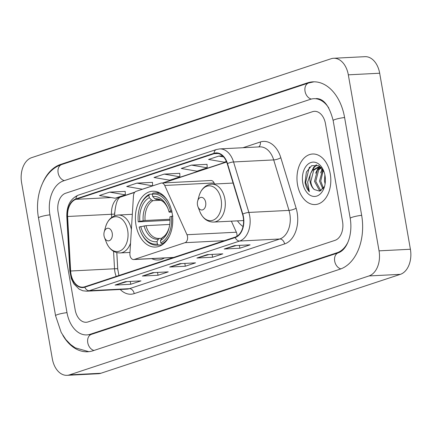 <?xml version="1.0" encoding="UTF-8"?>
<svg xmlns="http://www.w3.org/2000/svg" width="432" height="432" viewBox="0 0 432 432"><rect width="100%" height="100%" fill="white"/><g stroke="black" fill="none" stroke-linecap="round" stroke-linejoin="round"><path stroke-width="0.65" d="M187.493 236.417A5.27 3.521 -92.9 0 0 186.98 234.727L164.727 185.463A5.27 3.521 -92.9 0 0 161.563 183.017A5.27 3.521 -92.9 0 0 160.931 183.136L136.08 191.344A5.27 3.521 -92.9 0 0 133.466 195.788L129.897 253.579A5.27 3.521 -92.9 0 0 133.677 259.546A5.27 3.521 -92.9 0 0 134.309 259.427L184.977 242.692A5.27 3.521 -92.9 0 0 187.493 236.417M236.92 236.293A5.27 3.521 -92.9 0 0 236.876 233.906A5.27 3.521 -92.9 0 0 236.363 232.216L231.374 221.168M172.152 213.181A27.945 18.662 -92.9 0 0 152.653 191.241A27.945 18.662 -92.9 0 0 135.999 225.121A27.945 18.662 -92.9 0 0 155.493 247.061A27.945 18.662 -92.9 0 0 172.152 213.181M114.61 212.603L114.788 215.73M116.834 252.628L117.806 270.146M237.465 220.855A27.945 18.662 -92.9 0 0 243.022 226.525M151.713 258.633A27.945 18.662 -92.9 0 0 158.155 259.978A27.945 18.662 -92.9 0 0 164.425 257.985M214.591 184.01L214.11 182.952A5.27 3.521 -92.9 0 0 210.946 180.506L161.563 183.017M330.264 173.88A25.31 16.902 -92.9 0 0 312.606 154.008A25.31 16.902 -92.9 0 0 297.524 184.691A25.31 16.902 -92.9 0 0 315.176 204.557A25.31 16.902 -92.9 0 0 330.264 173.88A25.31 16.902 -92.9 0 0 312.606 154.008A25.31 16.902 -92.9 0 0 297.524 184.691A25.31 16.902 -92.9 0 0 315.176 204.557A25.31 16.902 -92.9 0 0 330.264 173.88M243.205 217.037A16.87 11.27 87.1 0 1 235.165 237.109L84.764 286.789A16.87 11.27 87.1 0 1 82.744 287.167A16.87 11.27 87.1 0 1 70.637 271.01L67.613 216.486A16.87 11.27 87.1 0 1 75.983 199.325L214.121 153.695A16.87 11.27 87.1 0 1 216.135 153.317A16.87 11.27 87.1 0 1 227.243 163.755L242.536 214.229A16.87 11.27 87.1 0 1 243.205 217.037M243.475 216.945A17.296 11.551 -92.9 0 0 242.795 214.067L227.497 163.598A17.296 11.551 -92.9 0 0 214.045 153.284L75.913 198.914A17.296 11.551 -92.9 0 0 67.333 216.502L70.357 271.026A17.296 11.551 -92.9 0 0 84.834 287.199L235.235 237.519A17.296 11.551 -92.9 0 0 243.475 216.945M127.089 281.594L115.603 284.974A4.217 3.089 -108.3 0 1 115.069 285.066L130.745 284.267L140.978 280.886L125.302 281.686L115.069 285.066M130.253 281.432L130.745 284.267M154.37 272.581L142.884 275.962A4.217 3.089 -108.3 0 1 142.355 276.053L158.031 275.254L168.259 271.874L152.582 272.673L142.355 276.053M157.534 272.419L158.031 275.254M236.223 245.549L224.737 248.924A4.217 3.089 -108.3 0 1 224.203 249.016L239.879 248.216L250.112 244.841L234.436 245.635L224.203 249.016M239.387 245.387L239.879 248.216M208.937 254.556L197.456 257.936A4.217 3.089 -108.3 0 1 196.922 258.028L212.598 257.229L222.831 253.854L207.149 254.648L196.922 258.028M212.101 254.399L212.598 257.229M181.656 263.569L170.17 266.949A4.217 3.089 -108.3 0 1 169.636 267.041L185.312 266.242L195.545 262.861L179.869 263.66L169.636 267.041M184.82 263.407L185.312 266.242M75.168 309.852A15.817 10.562 -92.9 0 0 86.2 322.272A15.817 10.562 -92.9 0 0 88.09 321.916L335.011 240.354A15.817 10.562 -92.9 0 0 342.549 221.535L325.48 123.741A15.817 10.562 -92.9 0 0 314.447 111.326A15.817 10.562 -92.9 0 0 312.552 111.683L65.637 193.239A15.817 10.562 -92.9 0 0 58.099 212.063L75.168 309.852A15.817 10.562 -92.9 0 0 86.2 322.272A15.817 10.562 -92.9 0 0 88.09 321.916L335.011 240.354A15.817 10.562 -92.9 0 0 342.549 221.535L325.48 123.741A15.817 10.562 -92.9 0 0 314.447 111.326A15.817 10.562 -92.9 0 0 312.552 111.683L65.637 193.239A15.817 10.562 -92.9 0 0 58.099 212.063L75.168 309.852M125.194 191.381L109.669 192.127L99.441 195.507L115.101 198.229L125.334 194.848L125.194 191.338M207.047 164.349L191.522 165.094L181.289 168.475L196.954 171.191L207.182 167.81L207.041 164.306M222.588 155.887L218.808 156.082L208.575 159.462L224.235 162.178L226.406 161.465M152.474 182.369L136.955 183.119L126.722 186.494L142.382 189.216L152.615 185.836L152.474 182.326M164.236 174.107L154.008 177.487L169.668 180.203L179.901 176.823L179.761 173.313L164.236 174.107L179.901 176.823M191.522 165.094L207.182 167.81M218.808 156.082L223.587 156.913M136.955 183.119L152.615 185.836M109.669 192.127L125.334 194.848M328.838 108.059A28.474 19.013 -92.9 0 0 313.799 98.685A28.474 19.013 -92.9 0 0 310.397 99.328L63.477 180.889A28.474 19.013 -92.9 0 0 49.912 214.763L66.982 312.557A28.474 19.013 -92.9 0 0 86.843 334.908A28.474 19.013 -92.9 0 0 90.25 334.265L337.165 252.709A28.474 19.013 -92.9 0 0 347.771 242.498M52.321 358.771A21.092 14.083 -92.9 0 0 67.036 375.327A21.092 14.083 -92.9 0 0 69.557 374.852L368.998 275.945A21.092 14.083 -92.9 0 0 379.048 250.852L348.322 74.828A21.092 14.083 -92.9 0 0 333.612 58.271A21.092 14.083 -92.9 0 0 331.09 58.747L31.649 157.653A21.092 14.083 -92.9 0 0 21.6 182.747L52.321 358.771M67.036 375.327L98.388 373.729A21.092 14.083 -92.9 0 0 100.91 373.253L400.351 274.347A21.092 14.083 -92.9 0 0 410.4 249.253L379.679 73.229A21.092 14.083 -92.9 0 0 364.964 56.673L333.612 58.271M62.775 335.21A45.344 30.283 -92.9 0 0 87.701 351.756A45.344 30.283 -92.9 0 0 93.123 350.735L340.043 269.179A45.344 30.283 -92.9 0 0 361.643 215.228L344.579 117.434A45.344 30.283 -92.9 0 0 312.946 81.837A45.344 30.283 -92.9 0 0 307.525 82.858L60.604 164.419A45.344 30.283 -92.9 0 0 42.908 182.39M325.085 183.902L324.475 180.9L324.869 174.879M322.861 188.962L319.502 181.154L322.688 169.441M323.438 188.179L320.744 181.089L323.228 170.3M320.728 190.75L319.307 190.247L314.523 181.408L317.45 170.019L320.549 167.508M321.197 190.474L320.549 190.188L315.765 181.343L318.692 169.954L321.181 167.762M324.092 172.001L318.551 165.645L311.612 165.699L306.385 172.012L305.062 182.542C305.759 186.349 307.184 189.421 309.344 191.759L307.633 182.077L310.603 173.561A11.918 7.96 -92.9 0 0 310.106 181.629A11.918 7.96 -92.9 0 0 314.296 189.54C312.374 187.693 311.207 185.042 310.792 181.597L313.713 170.208L318.665 167.141M310.603 173.561L312.471 170.273L318.044 167.141L321.478 167.902M318.044 167.141L320.744 167.168M325.01 175.613A17.188 11.48 -92.9 0 0 323.795 171.18A17.188 11.48 -92.9 0 0 309.463 163.172A17.188 11.48 -92.9 0 0 302.773 182.957A17.188 11.48 -92.9 0 0 313.178 196.366A17.188 11.48 -92.9 0 0 324.562 186.343A17.188 11.48 -92.9 0 0 325.01 175.613M314.296 189.54L319.691 191.165L324.227 186.775M309.344 191.759L305.645 182.515L309.209 167.675L309.76 167.006M312.406 170.354L314.183 167.422L316.699 164.986M317.385 170.1L319.151 167.184M319.226 167.081L319.799 166.401M322.364 169.846L322.612 169.333M310.64 173.464L313.562 167.454L316.246 164.9M315.619 173.21L318.573 167.157M318.605 167.114L319.437 166.158M320.593 172.957L322.267 168.853M170.024 220.244L138.267 221.87A25.099 16.762 -92.9 0 1 139.277 208.807A25.099 16.762 -92.9 0 1 148.9 195.307L149.315 197.694A22.669 15.142 -92.9 0 0 139.844 221.346L145.071 220.504L170.014 219.235M160.796 200.248L153.025 200.642L151.502 199.951L149.315 197.694M167.729 200.956A26.152 17.464 -92.9 0 0 154.316 192.953A26.152 17.464 -92.9 0 0 152.917 193.109L152.312 194.184A25.099 16.762 -92.9 0 1 170.554 211.205L168.977 211.723A22.669 15.142 -92.9 0 0 167.918 208.424A22.669 15.142 -92.9 0 0 152.728 196.565L154.915 198.828L156.433 199.519L157.577 199.46M171.958 212.15L169.193 212.15L168.977 211.723M140.578 231.401A26.152 17.464 -92.9 0 0 156.973 245.187A26.152 17.464 -92.9 0 0 158.371 245.03L157.405 244.037A25.099 16.762 -92.9 0 1 140.4 230.942L140.578 231.401M162.113 244.841L158.371 245.03M148.9 195.307L149.504 194.233A26.152 17.464 -92.9 0 0 139.406 208.337L139.277 208.807M149.504 194.233L152.366 194.092M169.733 224.446L145.967 225.655L139.163 227.016A25.099 16.762 -92.9 0 0 140.4 230.942M170.554 211.205L172.022 210.94M140.74 226.492A22.669 15.142 -92.9 0 0 156.989 241.655L157.405 244.037M139.844 221.346L138.267 221.87M152.728 196.565L152.312 194.184M156.989 241.655L158.355 239.215L159.608 238.383L161.66 238.275M145.967 225.655A19.51 13.03 -92.9 0 0 159.014 238.432L159.608 238.383M172.919 216.086L171.45 216.351A25.099 16.762 -92.9 0 1 160.817 242.908L161.779 243.907A26.152 17.464 -92.9 0 0 169.506 235.867M161.779 243.907L163.523 243.815M160.817 242.908L160.402 240.527A22.669 15.142 -92.9 0 0 168.934 228.42A22.669 15.142 -92.9 0 0 169.873 216.875L171.45 216.351M169.225 227.345C167.632 232.502 165.359 235.867 162.405 237.433L160.402 240.527M197.489 205.027A6.329 4.223 -92.9 0 0 197.937 206.658A6.329 4.223 -92.9 0 0 203.213 209.606A6.329 4.223 -92.9 0 0 205.675 202.327A6.329 4.223 -92.9 0 0 201.841 197.386A6.329 4.223 -92.9 0 0 197.656 201.08A6.329 4.223 -92.9 0 0 197.489 205.027M104.042 235.894A6.329 4.223 -92.9 0 0 104.49 237.524A6.329 4.223 -92.9 0 0 109.766 240.473A6.329 4.223 -92.9 0 0 112.228 233.194A6.329 4.223 -92.9 0 0 108.394 228.253A6.329 4.223 -92.9 0 0 104.209 231.946A6.329 4.223 -92.9 0 0 104.042 235.894M186.98 234.727L236.363 232.216M164.727 185.463L214.11 182.952M134.309 259.427L173.653 257.429M184.977 242.692L224.321 240.689M70.637 271.01L114.534 268.774A16.87 11.27 -92.9 0 0 114.869 271.69A16.87 11.27 -92.9 0 0 116.208 276.399M113.567 251.316L114.534 268.774L117.688 268.639L118.903 275.513M242.978 147.728L260.318 141.998A26.363 17.604 87.1 0 1 280.822 157.718L296.12 208.192A26.363 17.604 87.1 0 1 284.596 243.94L134.195 293.62A5.27 3.861 71.7 0 0 129.379 288.673L279.779 238.993A21.092 14.083 -92.9 0 0 289.829 213.899A21.092 14.083 -92.9 0 0 288.997 210.395L273.699 159.921A21.092 14.083 -92.9 0 0 259.816 146.869L219.683 148.91A21.092 14.083 87.1 0 1 233.566 161.962A5.27 1.366 163.1 0 0 227.497 163.598M134.195 293.62A26.363 17.604 87.1 0 1 120.226 289.483M126.857 289.148A21.092 14.083 -92.9 0 0 129.379 288.673L89.24 290.714A21.092 14.083 87.1 0 1 86.719 291.19L126.857 289.148M280.822 157.718A5.27 1.366 -16.9 0 1 273.699 159.921L233.566 161.962L248.864 212.436A21.092 14.083 87.1 0 1 249.696 215.941A21.092 14.083 87.1 0 1 239.647 241.034A5.27 3.861 -108.3 0 1 235.235 237.519M242.795 214.067A5.27 1.366 163.1 0 1 248.864 212.436L288.997 210.395A5.27 1.366 -16.9 0 0 296.12 208.192M219.683 148.91L216.405 149.526A5.27 3.861 71.7 0 0 214.045 153.284M75.913 198.914A5.27 3.861 -108.3 0 1 78.273 195.156C70.465 198.58 66.641 205.708 66.814 216.54L69.844 271.069L70.643 271.037M67.333 216.502L66.814 216.54M70.357 271.026L69.844 271.069L71.302 278.613L73.861 283.873L79.137 289.154L82.809 290.763L86.719 291.19M84.834 287.199A5.27 3.861 71.7 0 0 89.24 290.714L239.647 241.034L279.779 238.993A5.27 3.861 71.7 0 1 284.596 243.94M258.644 146.929A5.27 3.861 71.7 0 0 260.318 141.998M75.983 199.325L111.116 197.537M118.303 197.17L119.88 197.089A16.87 11.27 -92.9 0 0 111.51 214.25L111.683 217.42M67.613 216.486L114.658 214.115L114.75 215.746M214.121 153.695L218.182 153.49M226.568 161.849L162.659 182.963M134.87 192.143L119.88 197.089A9.493 6.95 71.7 0 0 121.241 196.841C117.796 197.348 115.598 203.11 114.658 214.115M170.17 266.949L180.176 263.644M197.456 257.936L207.457 254.632M224.737 248.924L234.743 245.619M142.884 275.962L152.89 272.657M115.603 284.974L125.609 281.669M93.96 350.46A8.435 6.178 -108.3 0 1 87.739 342.538A8.435 6.178 -108.3 0 1 91.39 334.373L89.197 334.789M88.814 351.67L75.2 347.825L70.627 344.531L65.81 339.52L61.214 332.494L55.566 315.689A8.435 1.134 -9.9 0 1 57.602 314.555A8.435 1.134 -9.9 0 1 66.992 312.638M55.566 315.689L38.497 217.895A8.435 1.134 -9.9 0 1 40.538 216.767A8.435 1.134 -9.9 0 1 49.928 214.844M38.497 217.895C34.241 195.199 44.026 170.051 61.749 164.522A8.435 6.178 71.7 0 0 58.093 172.692A8.435 6.178 71.7 0 0 64.314 180.614M61.749 164.522L308.664 82.966A8.435 6.178 71.7 0 0 305.019 91.168A8.435 6.178 71.7 0 0 311.294 99.068M344.596 117.515A8.435 1.134 170.1 0 0 335.205 119.437A8.435 1.134 170.1 0 0 333.164 120.566L350.228 218.36C352.82 233.901 347.425 249.723 338.31 252.812L91.39 334.373M361.66 215.309A8.435 1.134 170.1 0 0 352.269 217.226A8.435 1.134 170.1 0 0 350.228 218.36M340.848 268.893A8.435 6.178 -108.3 0 1 334.654 260.96A8.435 6.178 -108.3 0 1 338.31 252.812M100.91 373.253L69.557 374.852M379.679 73.229L348.322 74.828M410.4 249.253L379.048 250.852M400.351 274.347L368.998 275.945M62.332 164.333L60.604 164.419M309.28 82.771L307.525 82.858M91.973 334.179L90.25 334.265M338.828 252.623L337.165 252.709M153.025 200.642A19.51 13.03 -92.9 0 0 145.071 220.504M168.318 209.461C165.829 203.024 162.07 199.692 157.032 199.465A19.51 13.03 -92.9 0 0 156.433 199.519M144.077 225.887A20.282 13.543 -92.9 0 0 158.355 239.215M151.502 199.951A20.282 13.543 -92.9 0 0 143.181 220.741M168.118 208.958A20.282 13.543 -92.9 0 0 154.915 198.828M159.014 238.432A19.51 13.03 -92.9 0 0 159.44 238.399M161.768 238.086A20.282 13.543 -92.9 0 0 169.079 227.864M199.795 211.475A17.437 11.642 -92.9 0 0 214.331 219.607A17.437 11.642 -92.9 0 0 221.119 199.53A17.437 11.642 -92.9 0 0 210.562 185.927A17.437 11.642 -92.9 0 0 199.017 196.101C201.215 188.838 205.427 184.858 211.648 184.162A18.981 12.674 -92.9 0 1 224.888 199.06A18.981 12.674 -92.9 0 1 213.575 222.075C207.317 222.005 202.721 218.473 199.795 211.475L197.937 206.658M104.49 237.524L106.348 242.341A17.437 11.642 -92.9 0 0 120.884 250.474A17.437 11.642 -92.9 0 0 127.672 230.396A17.437 11.642 -92.9 0 0 117.115 216.794A17.437 11.642 -92.9 0 0 105.57 226.967C107.768 219.704 111.98 215.725 118.201 215.028A18.981 12.674 -92.9 0 1 131.382 229.586M129.967 252.439L120.128 252.941A18.981 12.674 -92.9 0 0 130.545 243.097M133.677 259.546L173.34 257.531M216.405 149.526L78.273 195.156M226.638 162.027L163.361 182.925M134.633 192.413L121.241 196.841M116.797 252.617L117.688 268.639M314.059 81.81L308.664 82.966M316.154 98.566C323.671 98.491 329.341 105.824 333.164 120.566M161.973 244.933L156.973 245.187M159.316 192.699L154.316 192.953M243.562 220.547L213.575 222.075M233.096 183.071L211.648 184.162M197.656 201.08L199.017 196.101M120.128 252.941C113.87 252.871 109.274 249.34 106.348 242.341M132.322 214.31L118.201 215.028M104.209 231.946L105.57 226.967"/></g></svg>
